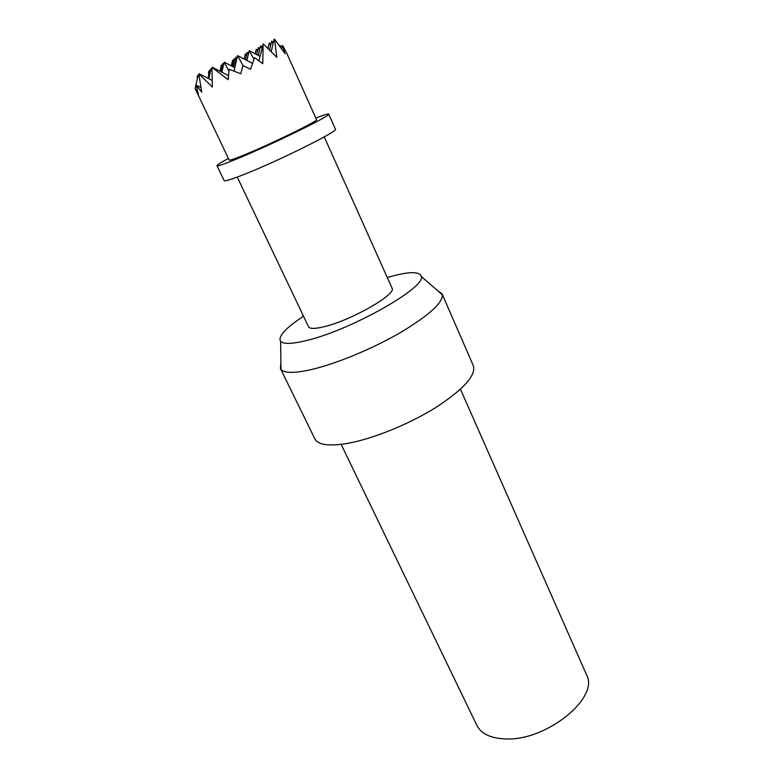 <?xml version="1.0" encoding="UTF-8"?>
<svg xmlns="http://www.w3.org/2000/svg" width="784" height="784" viewBox="0 0 784 784"><rect width="100%" height="100%" fill="white"/><g stroke="black" fill="none" stroke-linecap="round" stroke-linejoin="round"><path stroke-width="1.18" d="M303.516 316.226C285.317 328.222 277.693 336.62 280.662 341.422C283.661 344.372 292.55 344 307.348 340.305C351.732 329.672 426.28 287.238 421.263 276.448C419.665 271.235 408.915 271.421 389.031 277.017L387.267 277.526M437.501 290.59L442.078 293.853L442.372 294.823C442.676 303.085 428.495 315.785 399.801 332.935C372.204 348.87 336.316 363.707 311.816 369.46C294.686 373.341 284.406 373.321 280.976 369.401L280.427 368.549L280.907 362.943M442.078 293.853L473.34 365.726C476.162 375.35 463.677 389.256 435.875 407.455C409.013 424.252 372.606 438.981 347.39 443.421C328.917 446.459 318.088 444.959 314.903 438.942L280.427 368.549M228.399 158.476C220.716 162.592 216.913 165.012 217.011 165.718L224.155 180.604C224.812 181.476 231.251 179.497 243.491 174.685C277.781 161.279 339.541 130.575 335.425 129.193L328.721 114.101C328.241 113.572 323.939 114.895 315.815 118.08M217.011 165.718C217.56 166.375 223.95 164.209 236.151 159.221C270.382 145.314 332.592 114.876 328.721 114.101M200.871 87.514L196.265 85.162L198.264 93.962L195.128 88.523L229.144 160.044C229.604 160.553 234.681 158.829 244.363 154.869C271.146 143.962 319.411 120.354 316.53 119.668L286.738 53.185M196.265 85.162L201.762 92.169L198.881 74.509L199.518 74.549L212.386 87.053L211.954 68.463L212.542 67.816L228.124 79.645L229.134 69.296L240.835 73.745L242.971 65.533L250.566 69.257L254.516 57.614L262.748 63.69L263.15 44.551L263.943 44.57L276.83 57.35L274.606 40.043M197.872 76.313L197.352 76.038L197.176 76.822L197.421 78.322M209.563 71.491L208.848 71.128L208.583 72.275L208.671 75.45M257.75 50.245L256.26 49.333L257.456 51.499M324.253 136.886L392.039 288.179C397.037 293.922 352.516 319.686 325.252 326.428C315.413 328.947 309.837 329.055 308.533 326.761L237.258 177.086M267.971 48.373L269.226 43.012L270.607 45.482M270.872 44.355L269.226 43.012M255.221 53.822L256.26 49.333M246.695 54.684L245.343 53.978L246.411 55.919M256.731 54.615L258.357 47.628L259.602 49.882M259.935 48.461L258.357 47.628M269.569 49.921L271.627 41.15L273.067 43.718M282.269 46.795L279.055 45.1M273.449 42.111L271.627 41.15M281.77 48.873L282.583 45.443L286.434 52.489M233.71 60.799L232.593 60.211L233.475 61.838M244.177 59.035L245.343 53.978M231.3 65.856L232.593 60.211M211.954 69.051L211.053 68.59L211.945 70.286M221.882 72.216L224.175 62.152L228.938 71.05M234.798 67.669L224.175 62.152M234.044 70.962L237.581 55.586L242.971 65.533M198.989 75.303L198.195 74.892L199.185 76.812M208.769 78.674L211.053 68.59M223.734 64.112L222.754 63.602L223.518 65.043M233.583 67.042L235.847 57.193L236.797 58.967M237.062 57.83L235.847 57.193M246.931 60.476L249.204 50.656L253.889 59.202M259.955 56.311L249.204 50.656M258.916 60.799L263.15 44.551M210.671 70.266L209.926 69.884L210.514 70.991M220.912 71.716L222.754 63.602M197.352 76.038L197.754 76.822M208.025 78.292L209.926 69.884M235.347 59.349L234.181 58.731L235.102 60.437M245.529 59.741L247.234 52.352L248.342 54.38M248.636 53.096L247.234 52.352M258.308 55.448L260.543 45.844L261.856 48.196M262.199 46.717L260.543 45.844M271.225 51.568L274.135 39.2M222.323 65.474L221.392 64.994L222.127 66.366M232.417 66.434L234.181 58.731M208.848 71.128L209.406 72.187M219.971 71.226L221.392 64.994M274.87 39.592L285.082 53.773L282.583 45.443M212.111 80.389L199.067 73.686L199.518 74.549M211.954 68.463L212.229 67.228L212.542 67.816M228.477 75.627L212.229 67.228M252.399 63.337L237.581 55.586M263.943 44.57L262.836 43.982M198.881 74.509L199.067 73.686M195.128 88.523L198.195 74.892M341.148 444.371L476.839 725.327C481.102 733.687 490.451 738.214 504.876 738.9C545.84 741.615 600.015 697.613 586.481 674.671L460.463 389.236M280.662 341.422L280.976 369.401M421.263 276.448L442.372 294.823"/></g></svg>
